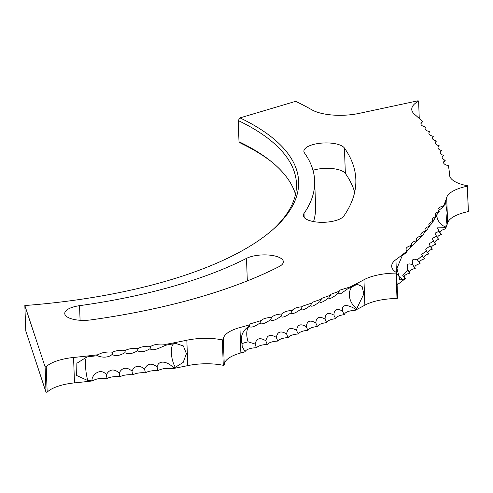 <?xml version="1.0" encoding="UTF-8"?>
<svg xmlns="http://www.w3.org/2000/svg" width="493" height="493" viewBox="0 0 493 493"><rect width="100%" height="100%" fill="white"/><g stroke="black" fill="none" stroke-linecap="round" stroke-linejoin="round"><path stroke-width="0.74" d="M174.078 343.639A13.675 4.985 -101 0 0 171.348 352.587A13.675 4.985 -101 0 0 175.317 367.279A462.268 170.171 177.9 0 1 173.32 367.661C169.265 362.793 159.036 358.497 157.064 366.891C151.493 362.688 147.327 363.403 144.578 369.029C139.063 364.765 134.854 365.436 131.964 371.038C126.504 366.718 122.258 367.34 119.226 372.918C113.828 368.536 109.551 369.115 106.377 374.662C100.609 367.414 91.84 374.723 92 380.128A462.268 170.171 177.9 0 1 87.853 380.602L76.655 375.5L76.865 363.267L86.984 356.895A462.268 170.171 177.9 0 0 97.682 355.638L97.719 355.632M255.134 344.071C256.452 338.266 260.033 337.181 265.875 340.811C267.027 334.993 270.534 333.872 276.376 337.44C277.368 331.616 280.788 330.458 286.636 333.964C287.468 328.135 290.802 326.945 296.638 330.39C297.31 324.56 300.557 323.334 306.381 326.717C306.886 320.881 310.048 319.63 315.853 322.952C316.198 317.116 319.261 315.828 325.053 319.094C325.226 313.258 328.196 311.946 333.958 315.15C333.971 309.314 336.842 307.971 342.573 311.12C341.236 302.727 349.432 305.37 355.613 309.21A462.268 170.171 177.9 0 0 356.753 308.624L363.846 293.92L362.115 286.488L357.363 284.369L355.884 284.911A462.268 170.171 177.9 0 1 350.609 287.598L350.085 286.994A462.268 170.171 177.9 0 0 363.945 279.747L364.875 305.161A462.268 170.171 177.9 0 1 355.157 310.313A10.895 4.012 -2.1 0 0 344.428 314.633A10.895 4.012 -2.1 0 0 335.77 318.681A10.895 4.012 -2.1 0 0 326.822 322.65A10.895 4.012 -2.1 0 0 317.578 326.526A10.895 4.012 -2.1 0 0 308.057 330.31A10.895 4.012 -2.1 0 0 298.265 334.001A10.895 4.012 -2.1 0 0 288.214 337.588A10.895 4.012 -2.1 0 0 277.904 341.082A10.895 4.012 -2.1 0 0 267.348 344.465A10.895 4.012 -2.1 0 0 256.557 347.744A11.844 6.292 73.5 0 1 255.134 344.071L248.158 341.822A13.675 7.118 73.9 0 1 246.753 334.581A13.675 7.118 73.9 0 1 249.027 326.384L249.735 324.807A462.268 170.171 177.9 0 1 239.937 327.543A36.618 13.477 177.9 0 0 223.329 339.548A36.618 13.477 177.9 0 0 223.335 339.659L222.343 339.899A36.618 13.477 -2.1 0 0 186.835 340.213A462.268 170.171 177.9 0 1 165.494 344.41L166.264 345.125A462.268 170.171 177.9 0 0 174.448 343.566L175.607 343.399L183.359 345.95L186.422 353.691L183.174 362.41L175.317 367.279M222.343 339.899L223.274 365.313A36.618 13.477 -2.1 0 0 187.765 365.627A462.268 170.171 177.9 0 1 172.618 368.653L173.32 367.661M312.987 170.282A20.595 7.58 177.9 0 1 342.105 170.979A20.595 7.58 177.9 0 1 345.353 173.431A368.462 135.637 177.9 0 1 354.677 192.165M314.67 180.913A327.266 120.477 177.9 0 1 304.027 213.414A20.595 7.58 177.9 0 0 303.355 215.459A20.595 7.58 177.9 0 0 321.448 222.318A20.595 7.58 177.9 0 0 343.849 215.996A368.462 135.637 177.9 0 0 355.829 179.403A368.462 135.637 177.9 0 0 344.416 148.017A20.595 7.58 177.9 0 0 341.174 145.564A20.595 7.58 177.9 0 0 318.022 143.531A20.595 7.58 177.9 0 0 303.891 151.283A20.595 7.58 177.9 0 0 304.532 153.033A327.266 120.477 177.9 0 1 314.67 180.913L315.6 206.327A327.266 120.477 177.9 0 1 313.548 221.585M273.868 228.69A308.957 113.735 -2.1 0 0 296.447 183.692A308.957 113.735 -2.1 0 0 238.224 120.545L239.986 117.889A311.231 114.573 177.9 0 1 274.884 227.76A311.231 114.573 177.9 0 1 24.847 305.537L25.778 330.951L46.028 392.237L47.168 392.151A36.618 13.477 177.9 0 1 74.492 382.888A462.268 170.171 177.9 0 0 92.807 380.892A10.895 4.012 177.9 0 1 107.073 378.482A10.895 4.012 177.9 0 1 119.984 376.732A10.895 4.012 177.9 0 1 132.783 374.846A10.895 4.012 177.9 0 1 145.46 372.825A10.895 4.012 177.9 0 1 158 370.674A10.895 4.012 177.9 0 1 172.618 368.653M271.409 161.661A311.231 114.573 -2.1 0 0 240.917 143.303L239 141.737A308.957 113.735 177.9 0 1 270.343 160.81A308.957 113.735 177.9 0 1 295.492 194.334M397.111 284.862A462.268 170.171 177.9 0 0 405.283 278.613L402.676 275.223L407.865 269.825C406.177 264.125 407.902 262.559 413.054 265.129C411.205 259.447 412.814 257.864 417.879 260.39L417.546 259.675L422.341 255.608L421.774 254.4L426.433 250.795L425.644 249.101L430.155 245.958L429.138 243.782L433.495 241.083L432.269 238.464L436.465 236.196L435.023 233.152L439.053 231.285L437.408 227.846L445.61 227.735A462.268 170.171 177.9 0 0 445.851 227.113L447.096 212.545L445.567 202.524L444.982 203.399A462.268 170.171 177.9 0 1 443.712 206.505L443.552 205.951A462.268 170.171 177.9 0 0 446.689 197.496A36.618 13.477 177.9 0 1 467.364 186.175A480.576 176.913 177.9 0 0 467.419 185.75L468.35 211.164A480.576 176.913 177.9 0 1 468.295 211.589A36.618 13.477 177.9 0 0 447.619 222.91A462.268 170.171 177.9 0 1 445.524 228.881A10.895 4.012 -2.1 0 0 440.132 232.998M439.053 231.285A11.844 10.809 26 0 0 441.383 234.409A10.895 4.012 -2.1 0 0 437.735 238.168M436.465 236.196A11.844 10.741 29.5 0 0 438.782 239.339A10.895 4.012 -2.1 0 0 434.955 243.314M433.495 241.083A11.844 10.667 32.9 0 0 435.8 244.257A10.895 4.012 -2.1 0 0 431.794 248.441M430.155 245.958A11.844 10.581 36 0 0 432.441 249.15A10.895 4.012 -2.1 0 0 428.263 253.538M426.433 250.795A11.844 10.489 39 0 0 428.7 254.012A10.895 4.012 -2.1 0 0 424.356 258.597M422.341 255.608A11.844 10.384 41.7 0 0 424.59 258.85A10.895 4.012 -2.1 0 0 420.091 263.638M417.879 260.39A11.844 10.273 44.3 0 0 420.104 263.65A10.895 4.012 -2.1 0 0 415.254 268.414A10.895 4.012 -2.1 0 0 410.04 273.134A10.895 4.012 -2.1 0 0 404.285 277.448M363.945 279.747A36.618 13.477 177.9 0 1 396.064 273.091A480.576 176.913 177.9 0 0 396.662 272.715L397.598 298.129A480.576 176.913 177.9 0 1 396.994 298.505A36.618 13.477 177.9 0 0 364.875 305.161M256.557 347.744A10.895 4.012 -2.1 0 0 245.089 351.792A462.268 170.171 177.9 0 1 240.867 352.951A36.618 13.477 177.9 0 0 224.26 364.845M223.274 365.313L224.272 365.073L223.335 339.659M79.546 305.672A327.266 120.477 177.9 0 0 246.494 258.375A20.595 7.58 177.9 0 1 279.482 257.531A20.595 7.58 177.9 0 1 283.364 261.74A20.595 7.58 177.9 0 1 279.075 266.614A368.462 135.637 177.9 0 1 91.119 319.871A20.595 7.58 177.9 0 1 64.749 313.53A20.595 7.58 177.9 0 1 79.546 305.672L80.082 320.271M443.564 162.628A11.844 10.963 -16.4 0 1 445.284 160.256A10.895 4.012 177.9 0 0 444.014 161.316A10.895 4.012 177.9 0 0 448.34 165.654A462.268 170.171 177.9 0 1 449.536 174.984A36.618 13.477 177.9 0 0 467.419 185.75M420.923 123.694L422.563 121.703A462.268 170.171 177.9 0 0 414.527 114.277A36.618 13.477 177.9 0 1 411.747 109.391A36.618 13.477 177.9 0 1 418.619 101.127L418.113 100.763L359.286 113.353A36.618 13.477 -2.1 0 1 311.81 109.791A379.9 139.852 177.9 0 0 295.671 101.336L239.986 117.889M396.662 272.715A36.618 13.477 177.9 0 1 391.682 266.257A36.618 13.477 177.9 0 1 395.928 259.626A462.268 170.171 177.9 0 0 407.212 250.863L406.91 251.997A462.268 170.171 177.9 0 1 402.177 255.799L396.988 268.303L399.743 279.888L403.046 279.506A13.675 11.333 52 0 1 396.982 273.67M404.907 278.04A462.268 170.171 177.9 0 1 403.046 279.506M415.254 268.414A11.844 10.15 46.7 0 1 413.473 265.943A11.844 10.15 46.7 0 1 413.054 265.129L412.949 264.914M445.61 227.735L445.524 228.881M407.052 250.746L409.794 248.152A11.844 10.088 47.8 0 1 411.76 245.366A10.895 4.012 177.9 0 1 411.803 243.111A10.895 4.012 177.9 0 1 416.795 240.627A10.895 4.012 177.9 0 1 416.739 238.255A10.895 4.012 177.9 0 1 421.46 235.845A10.895 4.012 177.9 0 1 421.305 233.368A10.895 4.012 177.9 0 1 425.761 231.02A10.895 4.012 177.9 0 1 425.496 228.438A10.895 4.012 177.9 0 1 429.686 226.17A10.895 4.012 177.9 0 1 429.304 223.483A10.895 4.012 177.9 0 1 433.236 221.289A10.895 4.012 177.9 0 1 432.725 218.498A10.895 4.012 177.9 0 1 436.404 216.384A10.895 4.012 177.9 0 1 435.763 213.494A10.895 4.012 177.9 0 1 439.195 211.46A10.895 4.012 177.9 0 1 438.413 208.471A10.895 4.012 177.9 0 1 443.552 205.951M409.307 248.558L414.804 243.431A11.844 10.211 45.5 0 1 416.795 240.627M414.102 244.041L419.444 238.674A11.844 10.328 43 0 1 421.46 235.845M418.551 239.487L419.401 238.711M419.42 238.692L423.721 233.879A11.844 10.439 40.4 0 1 425.761 231.02M425.73 230.995L427.628 229.048A11.844 10.532 37.5 0 1 429.686 226.17M429.465 225.967L431.165 224.192A11.844 10.624 34.5 0 1 433.236 221.289M432.817 220.907L434.321 219.311A11.844 10.704 31.2 0 1 436.404 216.384M435.787 215.829L437.1 214.412A11.844 10.772 27.8 0 1 439.195 211.46M438.376 210.733L443.712 206.505M410.04 273.134A11.844 10.026 48.9 0 1 407.865 269.825M245.089 351.792L242.199 346.517L242.026 343.923C240.109 336.713 242.402 330.821 248.903 326.237M248.158 341.822A13.373 0.955 -11.1 0 0 242.211 343.627A13.373 0.955 -11.1 0 0 241.989 343.849M355.613 309.21L355.157 310.313M249.027 326.384C250.82 327.956 254.419 326.865 259.829 323.118C261.339 324.77 264.877 323.667 270.447 319.803C271.797 321.448 275.26 320.308 280.831 316.377C282.014 318.016 285.392 316.845 290.962 312.858C291.985 314.491 295.276 313.283 300.841 309.234C301.698 310.861 304.902 309.622 310.448 305.512C311.145 307.139 314.257 305.87 319.784 301.698C320.314 303.331 323.328 302.03 328.837 297.797C329.201 299.43 332.122 298.099 337.606 293.81L340.663 293.748L348.058 288.584L350.609 287.598M335.77 318.681A11.844 8.208 65.5 0 1 333.958 315.15M344.428 314.633A11.844 8.418 64.3 0 1 342.573 311.12M326.822 322.65A11.844 7.993 66.7 0 1 325.053 319.094M317.578 326.526A11.844 7.765 67.8 0 1 315.853 322.952M308.057 330.31A11.844 7.537 68.8 0 1 306.381 326.717M298.265 334.001A11.844 7.303 69.9 0 1 296.638 330.39M288.214 337.588A11.844 7.056 70.8 0 1 286.636 333.964M277.904 341.082A11.844 6.81 71.8 0 1 276.376 337.44M267.348 344.465A11.844 6.551 72.7 0 1 265.875 340.811M24.847 305.537L45.097 366.823L46.231 366.737A36.618 13.477 177.9 0 1 73.562 357.474L74.492 382.888M165.494 344.41A10.895 4.012 -2.1 0 0 150.815 346.357A10.895 4.012 -2.1 0 0 138.206 348.44A10.895 4.012 -2.1 0 0 125.462 350.394A10.895 4.012 -2.1 0 0 112.607 352.212A10.895 4.012 -2.1 0 0 98.421 354.689A462.268 170.171 177.9 0 1 73.562 357.474M249.735 324.807L250.173 323.907L261.161 320.567M259.829 323.118L261.056 320.709C262.757 318.755 266.319 317.646 271.729 317.375L271.914 317.116M270.447 319.803L271.729 317.375C273.282 315.409 276.758 314.263 282.162 313.936L282.409 313.56M280.831 316.377L282.162 313.936C283.561 311.964 286.957 310.781 292.349 310.399L292.651 309.906M290.962 312.858L292.349 310.399C293.594 308.415 296.897 307.201 302.271 306.757L302.628 306.147L311.927 303.016L312.322 302.289L321.307 299.183L321.732 298.345L330.409 295.264L330.852 294.303L339.215 291.252L339.671 290.18L350.085 286.994M407.212 250.863A10.895 4.012 177.9 0 1 406.491 247.917A10.895 4.012 177.9 0 1 411.76 245.366M445.284 160.256A10.895 4.012 177.9 0 1 442.554 156.355A10.895 4.012 177.9 0 1 443.651 155.4A10.895 4.012 177.9 0 1 440.699 151.425A10.895 4.012 177.9 0 1 441.636 150.575A10.895 4.012 177.9 0 1 438.45 146.526A10.895 4.012 177.9 0 1 439.238 145.786A10.895 4.012 177.9 0 1 435.806 141.67A10.895 4.012 177.9 0 1 436.453 141.041A10.895 4.012 177.9 0 1 432.774 136.857A10.895 4.012 177.9 0 1 433.285 136.339A10.895 4.012 177.9 0 1 429.354 132.087A10.895 4.012 177.9 0 1 429.742 131.68A10.895 4.012 177.9 0 1 425.551 127.373A10.895 4.012 177.9 0 1 425.816 127.077A10.895 4.012 177.9 0 1 421.367 122.708A10.895 4.012 177.9 0 1 422.563 121.703M98.421 354.689L97.682 355.638C97.639 356.156 106.728 359.335 112.108 354.473C115.479 356.377 119.744 355.773 124.902 352.661C128.137 354.535 132.364 353.888 137.578 350.72C140.671 352.569 144.856 351.873 150.131 348.643C152.639 352.285 162.505 346.24 166.264 345.125L165.919 345.18M137.578 350.72A11.844 3.463 80.9 0 1 138.206 348.44M150.131 348.643A11.844 3.765 80.3 0 1 150.815 346.357M124.902 352.661A11.844 3.155 81.6 0 1 125.462 350.394M112.108 354.473A11.844 2.847 82.3 0 1 112.607 352.212M92 380.128L92.807 380.892M418.619 101.127L419.253 118.511M238.224 120.545L239 141.737M45.097 366.823L46.028 392.237M46.231 366.737L47.168 392.151M396.064 273.091L396.994 298.505M467.364 186.175L468.295 211.589M107.073 378.482A11.844 2.693 82.6 0 1 106.377 374.662M119.984 376.732A11.844 3.001 81.9 0 1 119.226 372.918M132.783 374.846A11.844 3.309 81.3 0 1 131.964 371.038M145.46 372.825A11.844 3.611 80.6 0 1 144.578 369.029M158 370.674A11.844 3.913 79.9 0 1 157.064 366.891M271.409 317.794L271.729 317.375M300.841 309.234L302.271 306.757M310.448 305.512L311.927 303.016M319.784 301.698L321.307 299.183M330.409 295.264L328.954 297.507M337.606 293.81L339.215 291.252M442.092 157.52A11.844 10.932 -20.6 0 1 443.651 155.4M440.243 152.436A11.844 10.889 -24.7 0 1 441.636 150.575M438.018 147.395A11.844 10.834 -28.5 0 1 439.238 145.786M435.411 142.397A11.844 10.772 -32.2 0 1 436.453 141.041M432.429 137.442A11.844 10.698 -35.6 0 1 433.285 136.339M429.07 132.543A11.844 10.618 -38.9 0 1 429.742 131.68M425.336 127.693A11.844 10.532 -41.9 0 1 425.816 127.077M86.904 356.901A13.675 2.564 -96.4 0 0 85.535 365.658A13.675 2.564 -96.4 0 0 87.853 380.602M186.835 340.213L187.765 365.627M344.416 148.017L345.353 173.431M395.928 259.626L396.403 272.555M445.851 227.113A13.675 12.559 21 0 1 436.761 215.071A13.675 12.559 21 0 1 436.749 214.757M446.689 197.496L447.619 222.91M239.937 327.543L240.867 352.951M356.753 308.624A13.675 10.033 62.6 0 1 349.346 295.042A13.675 10.033 62.6 0 1 352.329 286.735M304.027 213.414L304.175 217.45M246.494 258.375L247.32 280.893"/></g></svg>
